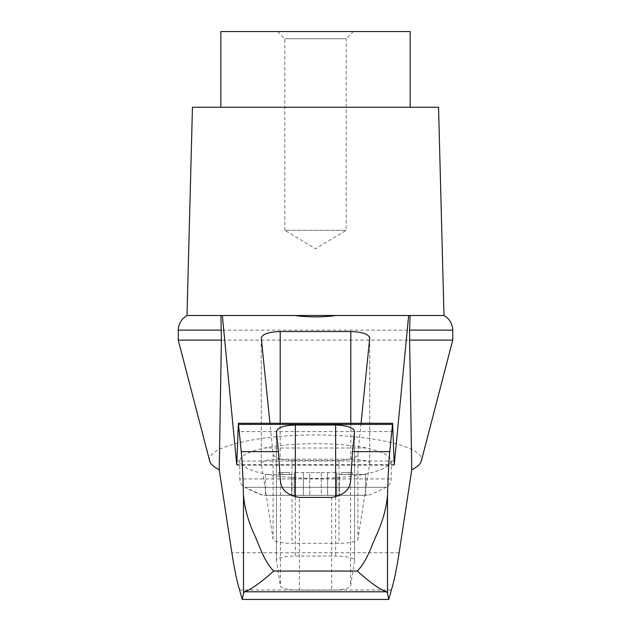 <?xml version="1.0" encoding="UTF-8"?>
<svg xmlns="http://www.w3.org/2000/svg" width="631" height="631" viewBox="0 0 631 631"><rect width="100%" height="100%" fill="white"/><g stroke="black" fill="none" stroke-linecap="round" stroke-linejoin="round"><path stroke-width="0.47" stroke-dasharray="3.15 2.37" d="M277.64 31.55L284.818 38.728L284.818 230.315L346.182 230.315L284.818 230.315L315.5 248.756L346.182 230.315L346.182 38.728L284.818 38.728L346.182 38.728L353.36 31.55L277.64 31.55L410.15 31.55M321.321 472.619L336.796 472.619L309.679 472.619L321.321 472.619L321.321 495.335L365.664 495.335L303.377 495.335L321.321 495.335L321.321 472.619M341.458 472.619L352.413 472.619L341.458 472.619L341.458 474.512L348.864 474.512L339.328 474.512L339.328 495.335L339.328 474.512L365.664 474.512L365.664 495.335L365.664 474.512L339.328 474.512L341.458 474.512L341.458 472.619M309.679 472.619L294.204 472.619L309.679 472.619L309.679 495.335L309.679 472.619M289.542 472.619L278.587 472.619L289.542 472.619L289.542 474.512L291.672 474.512L291.672 495.335L295.458 495.335L265.335 495.335L291.672 495.335L291.672 474.512L278.587 474.512L289.542 474.512L289.542 472.619M244.828 487.298L386.172 487.298L244.828 487.298A151.44 151.44 0 0 0 262.804 495.335L368.196 495.335L262.804 495.335L244.828 487.298C241.602 485.444 239.914 482.652 239.78 478.929L391.22 478.929L239.78 478.929L239.78 460.961L241.681 464.85L247.281 468.549L256.296 471.862L268.285 474.63L282.649 476.713L298.652 478.006L315.5 478.44L332.348 478.006L348.351 476.713L362.715 474.63L374.704 471.862L383.719 468.549L389.319 464.85L391.22 460.961C390.794 455.842 382.512 451.52 366.359 448.01C338.792 442.292 292.216 442.276 264.641 448.01C248.488 451.52 240.206 455.842 239.78 460.961M294.259 495.335L303.377 495.335L294.204 495.335L295.363 495.335L294.259 495.335L294.259 472.619L294.259 495.335M295.363 495.335L295.363 472.619L295.363 495.335M209.666 460.961C205.603 447.332 256.431 434.846 315.5 434.964C374.569 434.846 425.397 447.332 421.334 460.961M178.257 340.109L452.742 340.109M386.574 591.791L244.426 591.791M220.85 31.55L353.36 31.55M299.339 590.143A18.93 4.259 180 0 1 280.424 586.033L276.425 560.486A18.93 4.259 180 0 1 276.417 560.336A18.93 4.259 180 0 1 295.347 556.077L335.653 556.077A18.93 4.259 180 0 1 354.583 560.336A18.93 4.259 180 0 1 354.575 560.486L350.576 586.033A18.93 4.259 180 0 1 331.661 590.143L299.339 590.143L299.339 497.409M391.417 589.985L239.583 589.985M410.055 315.5L336.126 315.5M294.874 315.5L220.945 315.5M361.042 423.275L357.903 454.068C356.46 457.901 350.15 459.991 338.981 460.354L292.019 460.354C280.85 459.991 274.54 457.901 273.097 454.068L269.958 423.275M280.203 459.194L350.797 459.194A18.93 4.259 180 0 1 369.727 463.454A18.93 4.259 180 0 1 369.719 463.604L357.903 539.189A18.93 4.259 180 0 1 338.981 543.299L292.019 543.299A18.93 4.259 180 0 1 273.097 539.189L261.281 463.604A18.93 4.259 180 0 1 261.273 463.454A18.93 4.259 180 0 1 280.203 459.194L280.203 423.275M192.455 107.27L438.545 107.27M187.005 315.5L443.995 315.5M265.335 474.512L265.335 495.335L265.335 474.512L291.672 474.512L265.335 474.512M348.864 474.512L352.413 474.512L348.864 474.512L348.864 472.619L348.864 474.512M178.257 330.123L452.742 330.123M280.424 480.996L280.424 586.033M331.661 497.409L331.661 590.143M350.576 480.996L350.576 586.033M399.139 552.74L231.861 552.74M394.02 464.621L236.98 464.621M393.854 461.024L237.146 461.024M393.16 431.62L237.84 431.62M350.797 423.275L350.797 459.194M369.719 338.279L369.719 463.604M357.903 454.068L357.903 539.189M338.981 460.354L338.981 543.299M292.019 460.354L292.019 543.299M273.097 454.068L273.097 539.189M261.281 338.279L261.281 463.604M366.359 448.01L264.641 448.01M327.623 472.619L327.623 495.335L327.623 472.619M336.741 472.619L336.741 495.335L336.741 472.619M335.637 472.619L335.637 495.335L335.637 472.619M303.377 472.619L303.377 495.335L303.377 472.619M282.136 472.619L282.136 474.512L282.136 472.619M276.425 431.77L276.425 560.486M295.347 496.968L295.347 556.077M335.653 496.968L335.653 556.077M354.575 431.77L354.575 560.486M236.87 465.197L394.13 465.197M369.727 463.454L369.727 338.05M261.273 463.454L261.273 338.05M391.22 460.961L391.22 478.929C391.086 482.652 389.398 485.444 386.172 487.298A151.44 151.44 0 0 1 368.196 495.335M336.796 495.335L336.796 472.619L336.796 495.335M335.542 495.335L335.542 472.619L335.542 495.335M352.413 474.512L352.413 472.619M294.204 495.335L294.204 472.619L294.204 495.335M295.458 495.335L295.458 472.619L295.458 495.335M278.587 474.512L278.587 472.619M354.583 560.336L354.583 431.541M276.417 560.336L276.417 431.541"/><path stroke-width="0.95" d="M219.225 469.764C213.68 466.964 210.494 464.03 209.666 460.961L178.257 340.109L178.368 328.428C179.172 322.733 182.051 318.426 187.005 315.5L222.341 315.5L236.751 464.621L238.392 423.275L241.247 451.646C242.146 459.818 242.888 474.22 243.487 494.87C244.378 506.772 247.683 519.345 253.386 532.603C259.396 544.868 263.45 560.722 273.751 571.055C260.493 582.87 250.72 589.78 244.426 591.791L243.487 593.195L242.249 599.45L239.583 589.985C236.988 581.656 234.416 569.241 231.861 552.74L219.225 469.764L221.394 340.109L178.257 340.109M452.742 340.109L452.742 330.123L409.606 330.123L409.606 340.109L452.742 340.109L421.334 460.961C420.506 464.03 417.32 466.964 411.775 469.764L399.139 552.74C396.583 569.241 394.012 581.656 391.417 589.985L388.751 599.45L387.513 593.195L386.574 591.791L244.426 591.791M409.606 340.109L411.775 469.764M409.606 330.123L410.055 315.5L336.126 315.5C322.386 317.354 308.63 317.354 294.874 315.5L222.341 315.5M386.574 591.791C380.28 589.78 370.507 582.87 357.249 571.055C367.597 560.628 371.588 544.9 377.598 532.651C383.301 519.408 386.606 506.811 387.513 494.87C388.112 474.22 388.854 459.818 389.753 451.646L392.608 423.275L394.249 464.621L408.659 315.5M336.126 315.5L294.874 315.5M220.945 315.5L221.394 340.109M357.249 571.055L273.751 571.055M410.15 107.27L410.15 31.55L220.85 31.55L220.85 107.27M278.46 451.646L276.417 431.541C277.561 427.581 283.871 425.412 295.347 425.018L335.653 425.018C347.129 425.412 353.439 427.581 354.583 431.541L352.54 451.646L350.576 480.996C349.85 489.814 343.54 495.288 331.661 497.409L299.339 497.409C287.507 495.335 281.205 489.861 280.424 480.996L278.46 451.646L241.247 451.646M388.751 599.45L242.249 599.45M269.958 423.275L261.273 338.05C262.417 334.099 268.727 331.922 280.203 331.527L350.797 331.527C362.273 331.922 368.583 334.099 369.727 338.05L361.042 423.275M389.753 451.646L352.54 451.646M452.742 330.123L452.632 328.428C451.828 322.733 448.949 318.426 443.995 315.5L438.545 107.27L192.455 107.27L187.005 315.5M443.995 315.5L410.055 315.5M221.394 330.123L178.257 330.123M387.513 593.195L387.513 494.87M243.487 593.195L243.487 494.87M392.379 424.418L238.621 424.418M280.203 331.527L280.203 423.275M350.797 331.527L350.797 423.275M295.347 425.018L295.347 496.968M335.653 425.018L335.653 496.968M238.392 423.275L392.608 423.275"/></g></svg>
